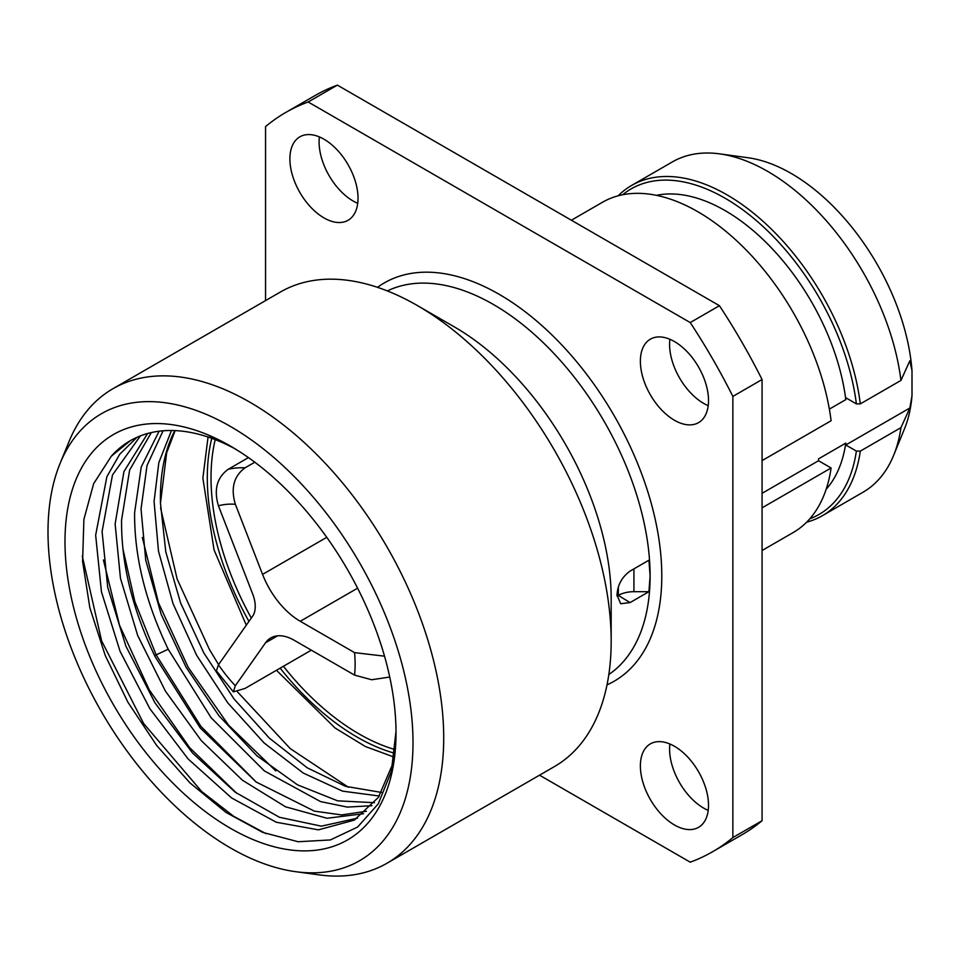 <?xml version="1.0" encoding="UTF-8"?>
<svg xmlns="http://www.w3.org/2000/svg" width="960" height="960" viewBox="0 0 960 960"><rect width="100%" height="100%" fill="white"/><g stroke="black" fill="none" stroke-linecap="round" stroke-linejoin="round"><path stroke-width="1.44" d="M900.948 427.644L909.864 408L912 395.688A171.42 98.964 60 0 1 904.512 428.772L893.628 455.364A190.692 110.1 -120 0 0 900.948 427.644L860.304 451.116A190.692 110.1 60 0 1 822.372 515.7A190.692 110.1 60 0 1 806.64 522.18M719.556 153.852L748.032 157.74A171.42 98.964 60 0 1 912 370.62L909.864 360.78L900.948 380.424A190.692 110.1 -120 0 0 719.556 153.852A190.692 110.1 -120 0 0 672.324 161.94L631.68 185.412A190.692 110.1 60 0 1 768.996 226.824A190.692 110.1 60 0 1 860.304 403.896L856.38 403.884A187.944 108.504 -120 0 0 760.308 224.052A187.944 108.504 -120 0 0 622.668 194.748M912 395.688L912 370.62M822.372 515.7L863.016 492.228A190.692 110.1 -120 0 0 893.628 455.364M900.948 380.424L860.304 403.896M618.192 195.792A190.692 110.1 60 0 1 631.68 185.412M809.772 518.82A187.944 108.504 -120 0 0 856.38 451.092L860.304 451.116M856.38 403.884L845.796 397.764L845.796 399.624L829.356 409.128M856.38 451.092L845.796 444.984L845.796 443.124A172.788 99.768 60 0 1 826.14 489.312M656.412 195.336A172.788 99.768 60 0 1 845.796 399.624M909.864 408L845.796 444.984M845.796 443.124L818.532 458.868L818.532 460.728L762.072 493.32M571.38 220.224L602.472 202.272A190.692 110.1 60 0 1 739.8 243.696A190.692 110.1 60 0 1 831.096 420.756L762.072 460.608M762.072 507.828L831.096 467.976A190.692 110.1 60 0 1 793.164 532.56L762.072 550.512M831.096 467.976L818.532 460.728M285.792 112.44L315 95.58A426.816 246.432 -120 0 1 337.38 85.128L719.436 305.7L690.228 322.56L308.172 101.988A426.816 246.432 -120 0 0 285.792 112.44A426.816 246.432 -120 0 0 265.548 126.6L265.548 300.6M539.532 775.176L690.228 862.176A426.816 246.432 -120 0 0 712.608 851.724L741.816 834.852A426.816 246.432 -120 0 0 762.072 820.704L732.864 837.564L732.864 396.396A426.816 246.432 -120 0 0 690.228 322.56M719.436 305.7A426.816 246.432 -120 0 1 762.072 379.536L762.072 820.704M708.216 810.372A48.192 27.828 60 0 1 703.656 808.092A48.192 27.828 60 0 1 669.888 743.988M708.216 405.672A48.192 27.828 60 0 1 703.656 403.392A48.192 27.828 60 0 1 669.888 339.276M357.732 203.316A48.192 27.828 60 0 1 353.172 201.036A48.192 27.828 60 0 1 319.404 136.932M337.38 85.128L308.172 101.988M712.608 851.724A426.816 246.432 -120 0 0 732.864 837.564M323.964 217.896A48.192 27.828 60 0 1 292.476 175.428A48.192 27.828 60 0 1 299.868 136.824A48.192 27.828 60 0 1 323.964 139.2A48.192 27.828 60 0 1 355.44 181.668A48.192 27.828 60 0 1 348.06 220.284A48.192 27.828 60 0 1 323.964 217.896M674.448 420.252A48.192 27.828 60 0 1 642.972 377.784A48.192 27.828 60 0 1 650.352 339.168A48.192 27.828 60 0 1 674.448 341.556A48.192 27.828 60 0 1 705.924 384.024A48.192 27.828 60 0 1 698.544 422.64A48.192 27.828 60 0 1 674.448 420.252M674.448 824.964A48.192 27.828 60 0 1 642.972 782.496A48.192 27.828 60 0 1 650.352 743.88A48.192 27.828 60 0 1 674.448 746.268A48.192 27.828 60 0 1 705.924 788.736A48.192 27.828 60 0 1 698.544 827.34A48.192 27.828 60 0 1 674.448 824.964M762.072 379.536L732.864 396.396M387.348 290.928A221.676 127.98 -120 0 1 556.416 356.16A221.676 127.98 -120 0 1 650.112 575.952L648.924 591.684L630.048 602.592L620.7 603.72L617.004 595.056C617.616 584.928 621.96 576.936 630.048 571.116L648.924 560.208L650.112 575.952A221.676 127.98 60 0 1 608.82 674.532M648.924 591.684L633.924 591.684A22.032 12.72 0 0 0 618.348 595.416L630.048 602.592M617.04 596.136A19.272 11.124 120 0 0 617.976 595.62M417.432 305.58A273.996 158.184 -120 0 1 611.172 641.148L611.172 598.428A221.676 127.98 -120 0 0 454.428 326.94L417.432 305.58A273.996 158.184 -120 0 0 280.428 292.008L112.98 388.692A273.996 158.184 -120 0 0 68.988 441.66L60.012 463.596A258.096 149.016 -120 0 0 48 531.852A258.096 149.016 60 0 0 295.62 871.68L319.104 874.872A273.996 158.184 60 0 0 386.964 863.256A273.996 158.184 60 0 0 443.712 737.832A273.996 158.184 -120 0 0 324.108 462.096A273.996 158.184 -120 0 0 112.98 388.692M611.172 641.148A273.996 158.184 60 0 1 554.424 766.584L386.964 863.256M295.62 871.68A258.096 149.016 60 0 0 413.004 742.584A258.096 149.016 -120 0 0 263.604 449.1A258.096 149.016 -120 0 0 60.012 463.596M396.012 732.768A234.06 135.132 60 0 1 230.496 828.324A234.06 135.132 60 0 1 64.992 541.656A234.06 135.132 60 0 1 230.496 446.112A234.06 135.132 60 0 1 240.876 452.472L242.772 453.72A234.06 135.132 -120 0 1 396.012 732.768M231.324 446.58L207.672 434.82L230.388 446.04M230.52 446.112L240.876 452.472M235.44 449.04A220.296 127.188 -120 0 0 130.092 440.82A220.296 127.188 -120 0 0 111.324 456.192L93.648 483.672L83.892 519.408L82.596 561.504L89.832 607.68L105.228 655.464L127.92 702.252L156.708 745.524L189.996 782.928L225.984 812.412L262.716 832.392L298.152 841.74L330.384 839.94L357.612 827.052L378.324 803.772L391.38 771.3L396 731.376M266.052 833.7L233.688 816.312L201.636 791.46L143.676 723.588L101.592 640.764L82.296 556.092M236.88 793.416L189.636 747.66L149.232 689.808L119.52 625.248L103.404 559.98M256.344 782.172L200.892 726.348L156.132 654.84L134.868 601.644L122.88 548.736M140.424 435.876L112.488 474.948L102.084 531.492L107.724 587.352L125.892 646.116L154.992 702.9L192.492 752.964L235.176 792.168L279.396 817.26L321.348 826.164L357.444 818.184M130.392 440.64L111.324 456.192M366.42 811.248L341.7 814.932L314.376 811.14L256.044 781.956L200.172 727.884L155.16 656.772C132.432 609.396 121.224 563.892 121.56 520.248L129.636 470.016L151.32 432.576M393.168 762.924L378.408 797.352L354.276 820.128L318.468 829.848L276.336 822.252L231.588 797.952L188.16 759L149.868 708.708L120.084 651.348L101.448 591.816L95.652 535.2L106.884 476.652L119.772 454.188L137.016 437.292M159.096 431.208L141.252 466.92L134.604 512.712C134.268 556.368 145.464 601.872 168.204 649.248L211.152 717.78L264.408 770.94L320.592 801.6L347.328 807.096L371.904 805.704M147.624 433.5L123.936 471.612L115.128 523.956L120.456 578.292L137.688 635.508L165.396 691.08L201.288 740.628L242.448 780.24L285.528 806.808L327.024 818.268L363.552 813.72M275.82 770.928L228.588 725.172L188.172 667.32L158.472 602.76L142.344 537.492M171.48 430.5L158.832 462.648L154.068 501.48L158.496 551.196L173.04 603.66L196.668 655.344L227.748 702.84L264.12 742.968L303.3 773.076L342.588 791.148L379.296 796.02M374.46 802.692L337.62 800.832L297.456 784.812L256.884 755.748L218.868 715.68L186.168 667.404L161.184 614.364L145.752 560.292L141.036 509.004L147.036 465.468L163.08 430.8M381.516 792.444L345.492 786.324L307.272 767.832L269.316 738.096L234.084 699L203.844 652.968L180.576 602.892L165.792 551.916L160.476 503.232A220.296 127.188 60 0 1 160.404 497.82A220.296 127.188 -120 0 1 174.816 430.584M175.128 430.608L166.644 452.832L160.476 503.232M248.448 457.596L228.132 469.332C216.9 477.6 213.672 489.756 218.448 505.8L252.696 594.048A26.976 15.576 60 0 1 252.696 616.08L218.46 664.776A108.288 62.52 -120 0 0 235.32 685.752L265.512 642.804A46.764 27 60 0 1 270.768 637.932A46.764 27 60 0 1 294.156 640.248L354.564 675.12A121.164 69.948 -120 0 0 354.564 652.632L300.252 621.276A61.548 35.532 60 0 1 262.56 574.392L235.368 504.288A121.164 69.948 -120 0 0 218.448 505.8M254.796 462.204L245.052 467.82C233.808 476.1 230.58 488.256 235.368 504.288M354.564 652.632L384.516 656.172M389.736 677.04L371.616 679.752L354.564 675.12M235.32 685.752L233.364 691.896L244.992 688.452L311.328 650.16M233.364 691.896L216.396 670.8L218.46 664.776M377.496 287.328A229.932 132.756 -120 0 1 556.848 339.816A229.932 132.756 -120 0 1 661.788 575.952A229.932 132.756 60 0 1 607.008 684.864M618.348 587.076L618.348 595.416M168.204 649.248L154.596 655.608M394.644 753.24A211.788 122.28 60 0 1 280.176 668.148M248.952 621.396A211.788 122.28 60 0 1 207.3 477.684A211.788 122.28 -120 0 1 211.776 438.324M215.22 439.62A209.28 120.828 -120 0 0 211.02 477.588A209.28 120.828 60 0 0 251.304 618.048M395.052 749.568A209.28 120.828 60 0 1 283.404 666.276M245.052 467.82A148.704 85.848 -120 0 0 228.132 469.332M326.76 537.336L262.56 574.392M357.588 588.18L300.252 621.276M277.62 635.808L265.512 642.804M633.924 568.872L633.924 591.684M246.288 625.188L214.056 549.912L202.872 478.152L208.056 437.028M348.456 787.272L290.232 748.596L237.552 691.944M218.592 664.596L209.484 649.584L177.132 579.024L160.572 507.912M394.116 757.116L365.364 746.508L334.992 727.944L276.468 670.284"/></g></svg>
